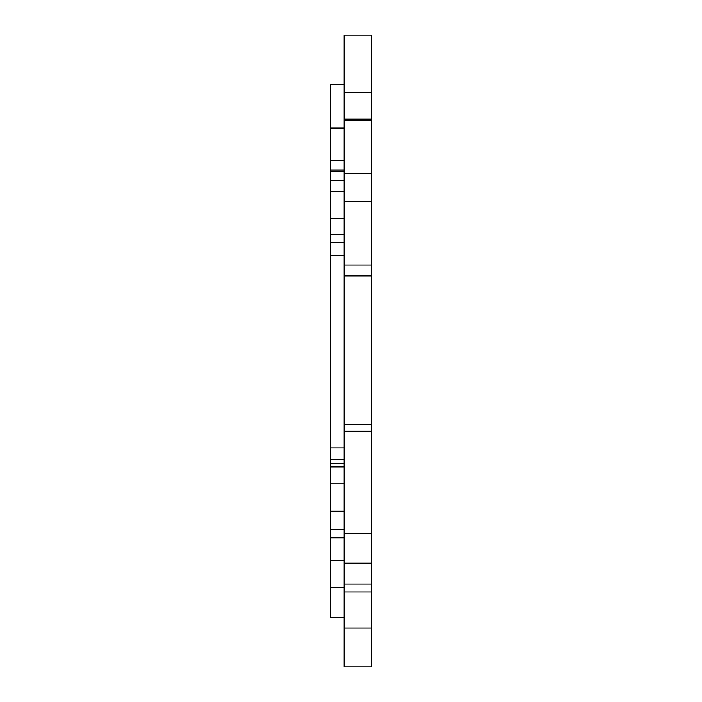 <?xml version="1.0" encoding="UTF-8"?>
<svg xmlns="http://www.w3.org/2000/svg" width="702" height="702" viewBox="0 0 702 702"><rect width="100%" height="100%" fill="white"/><g stroke="black" fill="none" stroke-linecap="round" stroke-linejoin="round"><path stroke-width="1.05" d="M344.129 84.758L330.388 84.758L330.388 511.267L344.129 511.267M330.388 511.267L330.388 529.431L344.129 529.431M330.388 218.445L344.129 218.445M330.388 191.225L344.129 191.225M330.388 483.801L344.129 483.801M330.388 529.431L330.388 617.251L344.129 617.251M330.388 587.662L344.129 587.662M330.388 160.381L344.129 160.381M344.129 171.095L330.388 171.095M330.388 180.467L344.129 180.467M330.388 218.699L344.129 218.699M330.388 447.937L344.129 447.937M330.388 255.361L344.129 255.361M330.388 466.865L344.129 466.865M330.388 463.504L344.129 463.504M330.388 459.687L344.129 459.687M330.388 242.813L344.129 242.813M330.388 234.705L344.129 234.705M371.612 592.032L371.612 666.9L344.129 666.9L344.129 35.1L371.612 35.1L371.612 592.032L344.129 592.032M344.129 563.179L371.612 563.179M344.129 533.45L371.612 533.45M344.129 431.247L371.612 431.247M344.129 424.341L371.612 424.341M344.129 275.93L371.612 275.93M344.129 264.979L371.612 264.979M344.129 201.799L371.612 201.799M344.129 119.217L371.612 119.217M344.129 628.044L371.612 628.044M330.388 560.494L344.129 560.494M330.388 128.106L344.129 128.106M330.388 169.989L344.129 169.989M330.388 537.82L344.129 537.82M344.129 583.994L371.612 583.994M344.129 173.622L371.612 173.622M344.129 120.779L371.612 120.779M344.129 92.445L371.612 92.445"/></g></svg>
